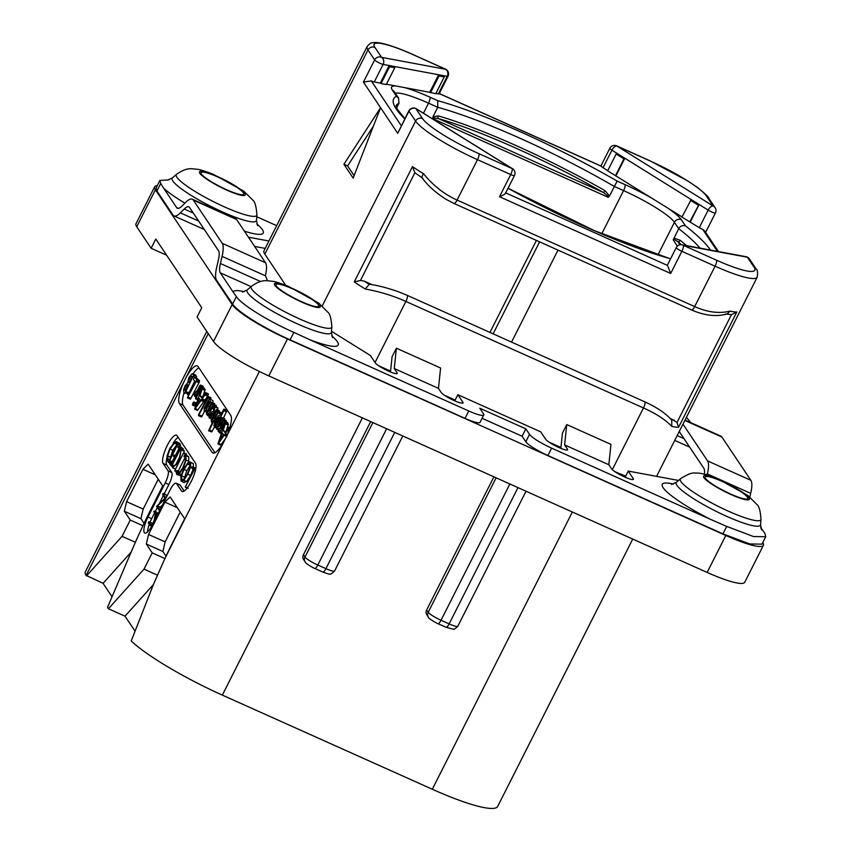 <?xml version="1.0" encoding="UTF-8"?>
<svg xmlns="http://www.w3.org/2000/svg" width="851" height="851" viewBox="0 0 851 851"><rect width="100%" height="100%" fill="white"/><g stroke="black" fill="none" stroke-linecap="round" stroke-linejoin="round"><path stroke-width="1.28" d="M763.39 545.331L744.731 582.286A52.443 8.478 -153.2 0 1 707.149 572.436L725.818 535.481A52.443 8.478 26.8 0 0 763.39 545.331A52.443 8.478 26.8 0 0 762.783 542.566M725.818 535.481L287.468 338.964A52.443 8.478 26.8 0 1 232.185 304.53L155.403 189.816A52.443 8.478 26.8 0 1 154.648 186.816A52.443 8.478 26.8 0 1 157.244 185.667M374.908 47.411L381.567 57.357L445.669 69.293L412.458 54.4A53.485 8.648 26.8 0 0 374.908 47.411A5.244 4.978 146.2 0 0 367.972 49.964L264.842 254.13A58.73 9.489 -153.2 0 1 263.991 250.768L367.121 46.603A58.73 9.489 26.8 0 0 367.972 49.964L374.631 59.91A5.244 0.851 26.8 0 0 378.323 62.453A5.244 0.851 26.8 0 0 383.141 64.41L438.616 74.739L429.755 92.291L386.439 84.228M264.842 254.13L285.702 285.298M378.578 365.717L390.566 371.1M444.424 395.236L455.157 400.055M548.948 442.095L560.937 447.477M625.698 476.092A58.73 9.489 -153.2 0 1 614.72 471.571M673.449 484.07A58.857 9.51 26.8 0 0 663.11 487.687A58.857 9.51 26.8 0 0 710.681 519.44L726.69 526.407L753.518 536.545L765.73 536.726L761.985 544.151L749.774 543.959L722.924 533.864L547.895 455.53A20.977 3.393 -153.2 0 1 525.79 441.754L522.099 436.233L482.07 418.298M465.018 418.373L468.752 410.98A20.977 3.393 26.8 0 0 483.783 414.916L480.049 422.309A20.977 3.393 26.8 0 1 465.018 418.373L290.095 339.826C264.597 328.635 237.035 311.466 232.61 304.02L216.548 280.202A29.37 7.989 -65.9 0 1 216.728 267.171L218.399 260.044A20.977 5.702 114.1 0 0 218.526 250.737L189.582 207.495A20.977 5.702 114.1 0 0 188.826 206.825A20.977 5.702 114.1 0 0 184.241 209.006L180.369 212.856A29.37 7.989 -65.9 0 1 173.944 215.899A29.37 7.989 -65.9 0 1 172.891 214.973L156.935 190.954L156.127 187.88L159.882 180.444L160.701 183.497L163.807 188.433A58.857 9.51 26.8 0 0 184.89 203.155M254.619 246.428L265.182 248.396M166.636 255.226L151.138 248.279L136.745 226.77A52.443 8.478 -153.2 0 1 135.979 223.77L154.648 186.816M707.149 572.436L268.799 375.919A52.443 8.478 -153.2 0 1 213.527 341.485L197.092 316.944L201.761 307.711L155.807 239.046L151.138 248.279M437.765 623.506A5.244 1.425 -65.9 0 0 437.957 623.677C437.988 624.081 427.713 618.156 428.447 617.262L426.894 614.943A5.244 4.978 -33.8 0 1 426.649 609.965L493.899 476.826M632.74 539.077L497.697 806.397A91.238 14.744 -153.2 0 1 432.308 789.249L222.345 695.118A91.238 14.744 -153.2 0 1 131.224 640.952L153.691 583.839L165.051 558.235A209.75 57.06 -65.9 0 1 174.189 539.513L184.688 518.727L170.104 496.941L164.903 502.122L148.563 534.46L146.308 544.055L152.212 552.873L164.903 558.564M370.685 421.596L303.435 554.724A5.244 4.978 -33.8 0 0 303.679 559.703L305.232 562.022A5.244 4.978 -33.8 0 1 304.977 557.043L303.435 554.724M112.045 596.785L103.067 583.361L86.121 575.372A58.73 9.489 -153.2 0 1 85.27 572.01L206.793 331.433M230.738 415.373A20.977 5.702 114.1 0 1 225.1 439.371A20.977 5.702 114.1 0 1 212.824 452.987A20.977 5.702 114.1 0 1 212.069 452.328L179.401 403.523A20.977 5.702 114.1 0 1 185.05 379.525A20.977 5.702 114.1 0 1 197.315 365.898A20.977 5.702 114.1 0 1 198.07 366.568L230.738 415.373M134.958 631.017L125.023 616.177L153.371 584.594M166.03 556.182L162.881 551.48L146.308 544.055M180.221 512.047L165.137 541.885L162.881 551.48M125.023 616.177L108.449 608.742L107.524 607.359L131.618 550.969A209.75 57.06 -65.9 0 1 152.223 506.696L162.722 485.91L148.148 464.125L142.936 469.305L126.597 501.643L124.342 511.238L130.246 520.057L142.936 525.748M108.449 608.742L144 569.128L152.212 552.873M86.483 575.925L122.044 536.321L130.246 520.057M166.86 458.04A15.733 4.276 -65.9 0 0 166.764 465.061L171.742 472.507A10.489 2.851 114.1 0 1 168.924 484.506L165.243 482.857A10.489 2.851 -65.9 0 0 168.062 470.858L163.073 463.412A15.733 4.276 114.1 0 1 166.722 446.605A15.733 4.276 114.1 0 1 176.508 435.201A15.733 4.276 114.1 0 1 177.072 435.701L195.528 463.274A15.733 4.276 114.1 0 1 191.879 480.092A15.733 4.276 114.1 0 1 182.093 491.484A15.733 4.276 114.1 0 1 181.529 490.984L176.551 483.549A10.489 2.851 -65.9 0 0 176.168 483.208A10.489 2.851 -65.9 0 0 170.04 490.027L152.776 524.205A13.637 3.712 114.1 0 1 144.798 533.066A13.637 3.712 114.1 0 1 147.968 517.036L151.659 518.684A13.637 3.712 -65.9 0 0 150.031 522.237M165.243 482.857L147.968 517.036M177.295 507.685L164.903 502.122M165.137 541.885L148.563 534.46M144 569.128L157.382 575.127M103.067 583.361L131.15 552.065M144.064 523.365L140.926 518.663L124.342 511.238M158.254 479.23L143.181 509.068L140.926 518.663M122.044 536.321L135.383 542.3M143.181 509.068L126.597 501.643M155.339 474.869L142.936 469.305M198.9 367.802A20.977 5.702 -65.9 0 0 193.028 373.866M184.018 392.854A20.977 5.702 -65.9 0 0 183.093 405.172L214.931 452.743M217.93 443.892L220.696 445.137L225.472 438.616M217.973 443.903L220.675 445.105L221.271 444.562L218.516 443.328L228.494 429.106L228.664 427.266L224.972 432.521L223.185 430.5L225.621 422.926L224.451 424.277L217.909 443.871M226.409 430.446L228.376 424.16L225.238 422.915M227.579 424.043L227.834 422.724L224.707 421.468L221.813 426.862L219.367 429.393L223.313 420.883L223.196 419.554L220.441 424.681L217.962 427.298L221.813 418.958L221.707 417.607L216.803 427.819L216.835 429.372L218.143 430.032M226.079 422.117L226.302 420.777L221.813 418.958M224.568 420.192L224.824 418.852L221.707 417.607M223.483 418.213L226.94 410.427L223.834 409.203L220.941 414.639M208.633 430.829L211.718 431.936L214.76 426.277M208.686 430.84L211.718 431.936L208.952 430.691L218.409 412.054L218.026 411.512L215.122 416.958L212.505 419.713L216.441 411.086L216.665 409.682L215.877 410.299L211.293 420.277L211.325 421.883L212.356 422.426M220.696 414.522L221.132 412.724L218.026 411.512M219.196 412.32L219.43 410.927L216.335 409.682M217.952 410.225L217.824 407.863L216.601 407.852M215.994 406.948L216.282 405.47L213.175 404.257L210.208 409.82L207.697 412.363L211.622 403.736L211.527 402.395L206.527 412.841L206.548 414.458L207.633 415.022M214.388 404.98L214.643 403.629L210.218 401.821L209.974 399.151L212.941 400.566L210.176 399.332L208.484 399.981L204.166 408.31L204.187 410.927L207.144 412.331M212.973 403.055L212.941 400.566M198.485 415.66L207.963 397.949L207.867 396.577L198.762 414.277L198.485 415.66L201.634 416.83L204.644 411.214M210.601 399.427L210.974 397.789L207.867 396.577M194.688 409.171L197.453 410.405L203.697 401.8M194.73 409.171L197.421 410.384L198.028 409.842L195.262 408.597L205.251 394.375L205.421 392.545L201.73 397.789L199.942 395.768L202.378 388.194L201.208 389.556L194.666 409.14M201.027 400.598L203.751 401.821L204.495 401.098L201.73 399.864L200.985 400.587L203.772 401.832L208.016 395.619L208.367 393.907L205.559 392.609M205.421 392.545L208.187 393.779M203.166 395.726L205.134 389.439L201.995 388.184M195.23 406.31L192.645 405.14M204.176 389.609L204.4 388.247L201.634 387.003L200.793 387.716L195.592 398.332L198.517 400.193M203.049 387.662L203.293 386.365L200.166 385.152L197.028 390.992L194.953 392.29L195.464 392.524M187.369 397.832L190.507 399.055L199.283 382.088L199.528 380.737L197.421 378.748L196.655 379.44L197.421 378.748L194.656 377.514L193.89 378.206L193.496 379.812L195.241 381.344L187.369 397.832L196.517 380.844L196.762 379.493L194.656 377.514L193.89 378.206M187.39 394.641L188.358 394.013L194.783 380.95M196.187 378.184L196.613 376.514L194.709 375.014M193.847 375.28L196.613 376.514L191.954 373.78L188.996 377.493L187.645 382.759L185.05 385.78L183.582 389.822L183.848 392.63L184.805 393.481L193.677 375.206M228.27 425.17L225.515 423.936M225.621 431.585L223.185 430.5M229.025 430.117L228.121 429.712M227.355 434.478L225.377 433.584M227.015 436.563L224.249 435.318L224.972 434.584L226.93 435.467M222.292 433.053L223.6 434.553L219.866 439.903L222.292 433.053M216.835 429.372L218.601 428.478L218.239 431.468L219.898 430.659L219.643 432.659L224.813 422.798L224.707 421.468M219.281 432.702L221.292 433.404M218.239 431.468L219.271 432M220.909 414.714L218.42 415.745L215.218 420.554L213.888 425.819L215.952 424.521L215.324 427.351L223.909 410.661L223.834 409.203M214.952 427.404L216.76 427.989M213.888 425.819L215.175 426.064M215.803 421.341L219.537 416.841L216.26 422.851L215.037 423.596L215.803 421.341L217.058 421.905M208.58 430.787L213.197 420.756L211.325 421.883M209.165 417.915L210.963 417.033L213.58 413.012L215.058 406.629L213.835 406.618L212.941 408.31L212.92 408.884L214.048 408.597L213.229 411.778L211.952 411.714L209.048 416.309L209.165 417.915L212.112 419.309M217.824 407.863L213.835 406.618M213.229 411.778L211.952 411.714M212.92 408.884L214.112 409.416L212.931 408.884L214.048 408.597M210.388 414.905L212.367 413.395L211.037 415.437L210.186 415.905L210.388 414.905L211.186 415.256M211.037 415.437L210.378 415.99M212.027 413.99L211.346 413.682L212.367 413.395M210.825 415.682L210.197 415.405M206.548 414.458L208.389 413.426L207.601 415.192L208.538 415.022L213.367 405.448L213.175 404.257M207.687 415.628L209.091 416.096M204.187 410.927L205.942 410.161L210.218 401.821M206.474 404.65L208.038 402.151L209.038 401.566L208.963 402.959L205.325 408.65L206.474 404.65L207.984 405.331M205.027 390.439L202.261 389.205M202.378 396.864L199.942 395.768M207.633 396.215L204.878 394.981M204.9 400.098L202.134 398.864M199.049 398.321L200.357 399.832L196.624 405.172L199.049 398.321M192.911 403.012L192.475 405.065L194.028 402.81L193.56 402.076L192.911 403.012M196.507 403.119L193.56 402.076M192.475 405.065L195.475 406.087M195.677 398.874L201.421 388.364L201.283 387.024M195.826 392.343L194.23 393.141L193.826 394.811L194.826 395.343M193.826 394.811L195.528 393.96L194.613 395.885L195.039 396.449L195.539 395.821L200.283 386.428L200.166 385.152M194.688 396.46L196.124 396.938M195.911 375.334L191.954 373.78M188.773 392.854L186.007 391.609M185.603 386.652L187.06 384.726L188.231 385.29L185.358 390.981L184.773 389.407L185.603 386.652L187.188 387.354M188.199 385.248L187.06 384.726L187.837 384.79M189.592 378.291L191.273 376.185L192.305 377.227L189.358 383.067L188.72 381.12L189.592 378.291L191.369 379.089M192.156 376.578L191.273 376.185L192.018 376.344M178.157 437.308A15.733 4.276 -65.9 0 0 173.296 442.977M176.168 483.208L179.859 484.868A10.489 2.851 114.1 0 1 180.231 485.198L184.135 491.027M149.244 524.301A13.637 3.712 -65.9 0 0 147.531 531.886M168.924 484.506L164.19 493.867M163.307 495.622L159.445 503.271M157.286 507.536L155.254 511.568M154.35 513.355L151.659 518.684M195.794 468.518L192.198 467.125L191.815 468.241L193.762 469.837L185.263 487.091L194.645 469.061L192.198 467.125M183.763 482.23L186.571 481.581L190.56 475.454L193.103 469.305M193.443 468.029L193.358 463.71L190.007 461.933L190.603 462.476L187.826 462.795L183.72 469.007L180.869 476.379L181.008 480.996L184.252 482.677M179.699 473.433L179.646 471.762L176.88 470.529L176.136 471.88L176.614 474.379L180.986 475.9M188.688 462.125L188.731 456.796L187.326 456.349M178.189 471.114L185.22 457.21M186.135 455.391L186.56 454.03L183.359 453.179L179.114 461.593L181.093 449.924L178.55 461.657L172.625 467.465L178.774 462.263L174.7 470.858L183.359 453.179M183.922 452.828L184.305 450.753L181.54 449.519M176.2 463.795L179.359 457.53M183.029 450.253L183.454 449.115L181.327 447.2L178.199 446.307L177.848 447.318L179.806 448.934L175.944 456.593L173.87 455.2L173.519 456.285L175.263 457.923L171.902 464.582L170.253 462.87L169.626 463.838L171.551 466.21L180.572 448.52L180.518 447.722L178.199 446.307M171.296 463.444L174.54 457.242M175.391 455.551L179.05 448.317M179.933 446.573L180.582 445.286L179.784 443.435L176.391 441.626L177.019 442.19L174.881 441.754L169.657 448.637L167.062 456.04L167.424 460.561L168.317 462.221L169.072 461.838L177.816 444.052L177.019 442.19L179.784 443.435M157.978 513.887L156.946 512.345L153.85 511.515L155.254 514.717L153.925 521.046C152.34 524.173 151.212 525.227 150.542 524.227L148.872 521.727L148.297 522.897L150.021 525.471L151.616 526.354M152.223 523.844L151.627 522.971L148.531 522.163M166.945 496.154L165.945 494.665L162.86 493.825L162.626 494.601L165.02 498.186L156.531 506.398L159.36 510.621L159.924 509.441L157.499 505.834L165.934 498.037L162.86 493.825M160.924 508.058L160.265 507.068L162.424 505.1M195.666 469.209L194.666 468.752M195.613 469.497L194.645 469.061M195.485 470.06L194.443 469.592M195.432 470.295L194.294 469.784M185.263 487.091L187.486 487.57M181.008 480.996L183.805 480.336L187.805 474.22L190.677 466.795L190.603 462.476L193.358 463.71M184.029 469.454L187.55 464.061L189.922 463.752L189.964 467.454L187.454 473.858L184.061 479.081L181.667 479.687L181.561 475.762L184.029 469.454L186.794 470.688L190.316 465.306M184.018 479.124L186.794 470.688M176.614 474.379L179.38 473.762L183.231 468.029L186.082 460.189L185.965 455.562L184.571 455.104L183.901 456.615L185.305 456.859L185.38 460.806L182.922 467.582L179.593 472.56L177.253 473.103L176.88 470.529M188.731 456.796L184.571 455.104M183.901 456.615L185.305 456.859M174.7 470.858L176.359 471.092M172.593 467.859L175.466 468.816M175.327 469.082L172.625 467.869M181.476 449.551L180.274 449.009M173.923 465.848L172.168 465.061M171.551 466.21L173.179 466.518M172.881 466.805L171.604 466.231L172.881 466.805M172.306 463.784L169.881 463.21M176.263 455.955L173.87 455.2M180.582 445.286L177.816 444.052M172.264 461.763L169.498 460.529M172.359 461.827L169.594 460.582M171.583 463.093L168.828 461.859M168.317 462.221L170.083 462.901M170.019 462.976L168.413 462.263M169.998 449.02L174.412 443.137L176.455 443.52L176.955 444.765L169.041 460.434L168.009 459.295L167.69 455.87L169.998 449.02L172.764 450.253L177.168 444.371M175.838 442.967L176.455 443.52M170.381 457.785L172.764 450.253M150.021 525.471L151.435 525.461L154.084 521.472L156.095 516.078L155.882 513.642L153.85 511.515M160.265 507.068L157.499 505.834M395.545 85.919A53.485 8.648 26.8 0 0 392.385 90.174A5.244 4.978 146.2 0 1 394.407 91.876L398.598 98.142L398.938 103.258L396.63 107.832M398.598 98.142L396.481 96.291A178.816 28.902 26.8 0 0 404.768 118.959M508.015 188.294A178.816 28.902 -153.2 0 0 668.854 258.279L594.253 230.6L508.047 188.231M677.364 246.12L673.184 239.886L678.715 228.685L674.428 222.281L657.951 254.896M674.556 238.312L680.364 240.386A2.096 1.681 129.5 0 1 677.822 241.641L674.13 239.408L674.556 238.312L673.641 238.716M673.184 239.886L674.13 239.408M710.447 250.077A178.816 28.902 26.8 0 0 685.459 225.845C682.608 225.047 680.353 225.994 678.715 228.685A173.572 28.051 26.8 0 1 700.096 248.152M624.751 158.212L616.943 153.34L624.751 158.212L623.964 158.871L616.145 153.999L607.657 170.817L682.002 216.899M685.459 225.845L681.364 219.728A5.244 4.978 -33.8 0 0 674.428 222.281A48.241 7.797 26.8 0 0 623.581 190.603L614.348 186.465L609.529 196.007L608.157 197.294L432.744 118.651L432.946 116.842L437.754 107.3L428.532 103.162A5.244 1.425 -65.9 0 0 429.936 97.174A53.485 8.648 26.8 0 0 404.587 87.6M432.946 116.842L438.308 115.906A173.572 28.051 -153.2 0 1 604.965 190.624L609.529 196.007M604.965 190.624A2.096 0.606 -60.3 0 1 603.338 192.475L607.88 195.985L608.157 197.294M432.744 118.651L433.861 117.97L438.69 118.672A2.096 1.564 106.2 0 1 438.308 115.906M614.348 186.465L617.209 181.125A178.816 28.902 -153.2 0 0 437.712 100.652L437.754 107.3A173.572 28.051 -153.2 0 1 614.348 186.465M380.291 83.079L381.078 83.568L389.567 66.75L389.162 65.527L380.291 83.079L374.27 81.962A5.244 0.851 -153.2 0 1 371.291 80.909L401.321 125.778M381.078 83.568L386.28 84.536L394.768 67.718L394.364 66.495M429.755 92.291L435.744 93.748L444.233 76.93L443.828 75.707L447.243 76.345A5.244 0.851 26.8 0 0 448.02 76.271L439.148 93.823A5.244 0.851 -153.2 0 1 438.371 93.897L435.903 93.429M607.742 170.647L603.051 167.721A5.244 0.851 -153.2 0 1 601.051 166.136L439.254 93.61M717.446 251.385L702.82 229.525A5.244 0.851 -153.2 0 1 699.288 227.664L681.917 217.069L691.203 199.602L699.118 204.485L691.299 199.613L624.857 158.233L615.996 175.785M667.492 265.416A5.244 0.851 -153.2 0 1 667.418 265.108L676.279 247.556A5.244 0.851 26.8 0 0 681.885 251.3L670.684 273.469L667.492 265.416L505.707 192.879M716.499 260.193A5.244 1.425 114.1 0 1 715.095 266.193L681.885 251.3A5.244 1.425 114.1 0 0 683.3 245.301L716.499 260.193A53.485 8.648 26.8 0 0 754.06 267.182L747.401 257.236L683.3 245.301A5.244 4.521 -79.5 0 0 681.928 244.769A5.244 5.244 0 0 0 676.279 247.556M754.06 267.182A5.244 4.978 -33.8 0 1 756.082 268.884L749.423 258.938A5.244 4.978 -33.8 0 0 747.401 257.236A5.244 4.521 -79.5 0 0 746.029 256.704L681.928 244.769M702.82 229.525L704.713 231.036L718.457 251.566M699.288 227.664L708.16 210.112A5.244 0.851 26.8 0 0 715.436 212.963A5.244 5.244 0 0 0 715.117 207.687L715.117 207.687A5.244 4.978 -33.8 0 0 713.095 205.985L706.436 196.038A53.485 8.648 26.8 0 0 650.058 160.913L616.847 146.032L713.095 205.985A5.244 2.51 121.9 0 0 708.16 210.112L699.118 204.485L690.257 222.037M699.011 204.463L689.736 221.941M690.406 200.262L698.224 205.123M650.058 160.913A5.244 1.425 -65.9 0 0 649.866 160.754L616.667 145.861A5.244 1.425 -65.9 0 1 616.847 146.032A5.244 2.51 121.9 0 0 611.912 150.17L617.039 153.361M616.145 153.999L616.943 153.34M615.475 175.689L623.964 158.871M430.532 92.78L439.031 75.962L444.233 76.93M439.031 75.962L438.776 74.835L443.988 75.803M443.828 75.707L438.776 74.835M448.02 76.271A5.244 5.244 0 0 0 445.477 69.122A5.244 1.425 -65.9 0 1 445.669 69.293A5.244 4.521 100.5 0 1 447.243 76.345L438.371 93.897M371.291 80.909L363.43 82.079L374.631 59.91A5.244 4.978 146.2 0 1 381.567 57.357A5.244 4.521 100.5 0 1 383.141 64.41L374.27 81.962M389.311 65.623L394.524 66.591M389.567 66.75L394.768 67.718M408.863 110.864A5.244 0.851 26.8 0 0 408.937 111.173A5.244 4.978 146.2 0 1 415.873 108.609L422.532 118.555A53.485 8.648 26.8 0 0 478.911 153.68L512.111 168.562L415.873 108.609A5.244 2.51 -58.1 0 1 416.309 108.779A5.244 5.244 0 0 0 408.863 110.864L397.736 133.341L380.578 107.715L343.91 164.275L353.144 178.061L380.578 107.715L363.43 82.079M343.91 164.275L347.602 165.924L373.398 126.118M354.09 175.625L347.602 165.924M397.736 133.341L408.937 111.173L415.586 121.108A58.73 9.489 26.8 0 0 477.496 159.669L510.706 174.561A5.244 0.851 26.8 0 0 514.461 175.54A5.244 5.244 0 0 0 512.557 168.732A5.244 2.51 -58.1 0 0 512.111 168.562A5.244 1.425 114.1 0 1 510.706 174.561L499.505 196.73C503.866 194.964 505.877 193.656 505.515 192.794M756.082 268.884C757.55 269.671 757.911 272.448 757.177 277.224A58.73 9.489 26.8 0 1 715.095 266.193L694.682 306.594C707.341 312.285 719.116 313.796 730.02 311.126A58.73 9.489 26.8 0 0 736.828 311.987L678.587 427.276A58.73 9.489 -153.2 0 1 671.779 426.415C665.578 419.777 656.153 413.629 643.484 407.959L612.305 469.678M372.355 284.766L364.26 281.138A53.485 8.648 -153.2 0 0 369.238 284.287L365.26 289C379.706 291.616 393.247 295.765 405.884 301.445L643.484 407.959A5.244 1.425 -65.9 0 0 644.707 401.789C657.174 407.469 666.184 413.629 671.747 420.288L671.779 426.415M560.841 448.36L562.447 433.106L566.755 424.575L610.954 444.392L608.827 464.731L611.614 468.901A12.318 1.989 -153.2 0 0 623.081 476.283A12.318 1.989 -153.2 0 0 633.431 479.304A12.318 1.989 -153.2 0 0 633.25 478.602L628.229 471.082L625.123 477.22M438.456 388.354L440.595 368.015L396.385 348.197L394.258 368.536L438.456 388.354L441.243 392.524A12.318 1.989 -153.2 0 0 452.711 399.906A12.318 1.989 -153.2 0 0 463.061 402.927A12.318 1.989 -153.2 0 0 462.891 402.225L457.859 394.704L454.753 400.842M390.481 371.983L392.077 356.729L396.385 348.197M422.809 178.231C421.532 177.774 421.766 176.274 423.49 173.71C433.233 185.635 444.435 194.432 457.083 200.081L694.682 306.594A5.244 1.425 114.1 0 1 691.618 309.998L454.019 203.485A5.244 1.425 114.1 0 0 457.083 200.081L477.496 159.669A5.244 1.425 114.1 0 0 478.911 153.68M365.26 289A58.73 9.489 -153.2 0 1 354.261 281.883L360.462 280.468L364.26 281.138M454.019 203.485L446.307 199.474C435.691 192.73 427.659 185.539 422.202 177.891L414.884 172.742L412.501 166.594A58.73 9.489 26.8 0 0 423.49 173.71M489.953 332.422L536.428 240.429M691.618 309.998C704.766 315.689 716.659 316.987 727.286 313.891L730.02 311.126M736.828 311.987L731.466 314.668L725.658 313.955M669.811 418.118L677.045 422.394L678.587 427.276M558.011 250.109L511.547 342.091M539.598 241.854L493.123 333.837M705.979 474.677L707.458 473.709A29.37 7.989 -65.9 0 0 707.575 460.912L682.97 424.149M678.545 480.453L628.229 471.082M690.693 422.628L686.438 417.267M685.023 420.075L720.861 436.148A29.37 7.989 114.1 0 1 721.914 437.074L750.859 480.315A29.37 7.989 114.1 0 1 750.688 493.357L749.827 497.016M760.698 527.45L761.698 528.939A58.857 9.51 26.8 0 0 760.89 528.237M765.73 536.726L764.975 533.534L761.698 528.939M248.439 237.195L268.916 241.003M244.311 291.68A58.857 9.51 26.8 0 0 233.1 291.957L236.376 296.563C240.769 304.073 268.331 321.242 293.861 332.369L309.7 339.677A58.857 9.51 26.8 0 0 337.336 341.645A58.857 9.51 26.8 0 0 331.741 335.847M233.1 291.957L220.281 272.82A20.977 5.702 114.1 0 1 220.409 263.502L260.544 281.5M267.48 280.745L265.555 275.862L222.079 256.374L220.409 263.502M222.079 256.374A29.37 7.989 -65.9 0 0 222.26 243.343L193.315 200.102A29.37 7.989 -65.9 0 0 192.262 199.177A29.37 7.989 -65.9 0 0 185.837 202.219L181.965 206.07A20.977 5.702 114.1 0 1 177.37 208.25A20.977 5.702 114.1 0 1 176.625 207.58L163.807 188.433M394.258 368.536L397.045 372.706A12.318 1.989 -153.2 0 1 397.226 373.408A12.318 1.989 -153.2 0 1 386.865 370.387A12.318 1.989 -153.2 0 1 375.397 363.005L370.366 355.484L331.496 331.273M192.262 199.177L235.546 218.579A29.37 7.989 114.1 0 1 236.599 219.505L265.533 262.746A29.37 7.989 114.1 0 1 265.416 275.543L265.555 275.862M566.755 424.575L564.617 444.913L567.415 449.083A12.318 1.989 -153.2 0 1 567.585 449.785A12.318 1.989 -153.2 0 1 557.235 446.764A12.318 1.989 -153.2 0 1 545.768 439.382L540.736 431.861L457.859 394.704M608.827 464.731L564.617 444.913M710.681 519.44L551.629 448.137L547.895 455.53M483.783 414.916A20.977 3.393 26.8 0 0 483.474 413.724L479.783 408.203L525.833 428.851L529.524 434.361A20.977 3.393 26.8 0 0 551.629 448.137M468.752 410.98L309.711 339.677M704.351 474.252A20.977 5.702 114.1 0 0 703.841 468.305L679.236 431.531M256.768 216.739L276.671 225.664M168.764 179.923L159.882 180.444M201.379 174.008A23.913 3.861 -153.2 0 1 201.038 172.636A23.913 3.861 -153.2 0 1 221.132 178.508A23.913 3.861 -153.2 0 1 243.375 192.837A23.913 3.861 -153.2 0 1 243.726 194.198A23.913 3.861 -153.2 0 1 223.622 188.337A23.913 3.861 -153.2 0 1 201.379 174.008M747.455 497.175A23.913 3.861 -153.2 0 1 747.806 498.548A23.913 3.861 -153.2 0 1 727.701 492.676A23.913 3.861 -153.2 0 1 705.468 478.347A23.913 3.861 -153.2 0 1 705.117 476.985A23.913 3.861 -153.2 0 1 725.212 482.847A23.913 3.861 -153.2 0 1 747.455 497.175M525.833 428.851L522.099 436.233M318.317 304.786A23.913 3.861 26.8 0 0 296.074 290.457A23.913 3.861 26.8 0 0 275.969 284.596A23.913 3.861 26.8 0 0 276.32 285.968A23.913 3.861 26.8 0 0 298.563 300.297A23.913 3.861 26.8 0 0 318.657 306.158A23.913 3.861 26.8 0 0 318.317 304.786M136.745 226.77L155.403 189.816M213.527 341.485L232.185 304.53M268.799 375.919L287.468 338.964M445.871 627.144A5.244 1.425 -65.9 0 0 446.062 627.304A5.244 1.425 -65.9 0 0 449.126 623.9L441.02 620.262L509.866 483.985M322.657 571.904A5.244 1.425 -65.9 0 0 322.837 572.063A5.244 1.425 -65.9 0 0 325.912 568.659L394.747 432.382M314.551 568.266A5.244 1.425 -65.9 0 0 314.732 568.436L322.837 572.063C328.241 574.021 330.667 574.648 330.114 573.957C330.379 574.606 331.879 573.606 334.624 570.947A12.169 1.968 -153.2 0 1 325.912 568.659L317.806 565.032L386.641 428.744M428.447 617.262A5.244 4.978 -33.8 0 1 428.202 612.284A12.169 1.968 -153.2 0 0 441.02 620.262A5.244 1.425 -65.9 0 1 437.957 623.677L446.062 627.304L453.328 629.197C453.594 629.846 455.094 628.836 457.849 626.187A12.169 1.968 -153.2 0 1 449.126 623.9L517.972 487.623M496.112 477.826L428.202 612.284L426.649 609.965M432.308 789.249L572.361 512.004M222.345 695.118L362.388 417.873M86.121 575.372L208.24 333.603M259.385 371.504L165.051 558.235M179.401 403.523L183.093 405.172M212.069 452.328L213.824 453.115M229.557 428.5L228.823 428.17M229.249 429.447L228.494 429.106M226.536 436.35L224.27 435.329M219.877 425.489L218.76 424.989M224.675 421.49L223.313 420.883M221.313 427.638L220.164 427.128M221.558 432.627L220.164 432.01M221.228 433.574L219.42 432.755M226.962 411.033L224.196 409.799M226.674 411.895L223.909 410.661M216.952 427.223L215.803 426.702M215.016 427.468L216.728 428.234L215.101 427.479M219.037 418.405L217.962 417.926M217.824 411.703L216.441 411.086M214.558 417.788L213.324 417.235M221.164 413.288L218.409 412.054M220.888 414.139L218.122 412.895M212.239 431.255L209.474 430.021M214.335 413.352L213.58 413.012M212.229 417.607L210.963 417.033M214.144 408.98L213.388 408.64M213.037 404.374L211.622 403.736M209.75 410.501L208.495 409.937M216.335 405.991L213.569 404.757M216.133 406.682L213.367 405.448M209.314 415.373L208.538 415.022M209.176 406.693L208.442 406.363M207.219 410.735L205.942 410.161M209.048 402.608L208.038 402.151M210.729 399.183L207.963 397.949M202.123 416.224L199.357 414.98M201.251 416.894L198.602 415.714M208.335 394.683L205.58 393.439M208.016 395.619L205.251 394.375M196.262 403.81L194.028 402.81M195.836 405.044L193.592 404.034M204.421 388.843L201.655 387.599M198.028 398.747L196.517 398.066M197.666 399.768L195.858 398.959M201.421 386.939L200.283 386.428M196.485 396.236L195.539 395.821M199.347 380.557L196.581 379.323M199.528 380.737L196.762 379.493M199.283 382.088L196.517 380.844M199.081 382.429L196.326 381.195M198.9 382.748L196.134 381.503M191.007 398.364L188.241 397.13M190.135 399.066L187.55 397.917M196.294 377.961L193.528 376.727M188.358 394.013L185.592 392.779M185.901 389.918L184.773 389.407M189.475 382.822L188.933 382.578M190.039 381.716L188.72 381.12M171.742 472.507L168.062 470.858M163.073 463.412L166.764 465.061M180.231 485.198L176.551 483.549M182.848 491.58L181.529 490.984M195.687 469.124L194.496 468.593M187.199 487.953L185.412 487.155M192.06 467.412L190.677 466.795M190.56 475.454L187.805 474.22M186.571 481.581L183.805 480.336M190.273 465.284L187.55 464.061M184.327 477.007L181.561 475.762M188.848 461.423L186.082 460.189M184.039 468.39L183.231 468.029M181.348 474.645L179.38 473.762M179.689 472.273L176.923 471.039M178.965 473.113L176.934 472.199M185.433 457.093L184.199 456.54M184.263 451.307L181.497 450.073M186.497 454.689L183.731 453.445M176.178 471.528L174.806 470.911M183.284 448.956L180.518 447.722M183.454 449.115L180.689 447.881M183.327 449.753L180.572 448.52M172.062 462.689L169.306 461.444M171.828 463.072L169.072 461.838M176.753 444.19L174.412 443.137M169.317 459.88L168.009 459.295M170.445 457.115L167.69 455.87M157.701 514.451L155.882 513.642M156.733 516.366L156.095 516.078M151.978 525.705L151.435 525.461M398.938 103.258A173.572 28.051 26.8 0 0 396.055 105.758M668.854 258.279L670.492 259.012M686.47 245.62A173.572 28.051 26.8 0 0 680.364 240.386M679.928 244.78L677.822 241.641A171.476 27.711 26.8 0 1 681.46 244.705M681.364 219.728A53.485 8.648 26.8 0 0 667.354 207.772M653.781 199.315A53.485 8.648 26.8 0 0 624.985 184.614L617.209 181.125M601.753 233.823L623.581 190.603A5.244 1.425 -65.9 0 0 624.985 184.614M423.447 113.226L428.532 103.162A48.241 7.797 26.8 0 0 395.29 93.206M607.88 195.985L609.433 195.56M603.338 192.475L438.69 118.672A171.476 27.711 -153.2 0 1 603.338 192.475M433.861 117.97L433.276 116.598M437.712 100.652L429.936 97.174M392.385 90.174L396.481 96.291M603.051 167.721L611.912 150.17A5.244 0.851 26.8 0 1 609.837 148.287L600.902 165.988L439.297 93.546M422.532 118.555A5.244 4.978 146.2 0 0 415.586 121.108L322.231 305.935M499.505 196.73L670.684 273.469M375.057 362.483L405.884 301.445A5.244 1.425 -65.9 0 0 407.108 295.276L644.707 401.789M354.261 281.883L412.501 166.594M360.462 280.468L414.884 172.742M731.466 314.668L677.045 422.394M674.098 420.043A53.485 8.648 -153.2 0 1 671.131 419.554M633.25 478.602L632.761 479.581M683.981 438.627L677.183 435.584M198.655 221.058L180.369 212.856M236.376 296.563L232.61 304.02M160.701 183.497L156.935 190.954M397.045 372.706L396.545 373.685M462.891 402.225L462.391 403.204M567.415 449.083L566.915 450.062M220.281 272.82L251.066 286.617M750.688 493.357L707.213 473.869M750.859 480.315L707.575 460.912M721.914 437.074L684.832 420.447M178.37 208.367L176.625 207.58M244.386 231.142A58.857 9.51 26.8 0 0 262.395 229.685A58.857 9.51 26.8 0 0 256.811 223.887M236.599 219.505L193.315 200.102M184.241 209.006L193.315 213.08M265.533 262.746L222.26 243.343M176.529 174.306A45.124 7.297 26.8 0 0 176.891 177.274A45.124 7.297 26.8 0 0 220.186 204.931A45.124 7.297 26.8 0 0 256.917 214.909C256.257 206.485 254.949 201.623 253.002 200.325L243.79 191.145L213.803 174.572C206.048 171.423 200.432 169.636 196.953 169.221C191.624 169.019 187.688 166.636 176.529 174.306L172.445 177.87A47.177 7.627 26.8 0 0 172.806 180.976A47.177 7.627 26.8 0 0 218.069 209.899A47.177 7.627 26.8 0 0 256.481 220.324L257.545 225.6M244.907 193.517A25.647 4.149 26.8 0 0 217.867 176.678A25.647 4.149 26.8 0 0 199.857 173.317A25.647 4.149 26.8 0 0 226.898 190.167A25.647 4.149 26.8 0 0 244.907 193.517M412.458 54.4A5.244 1.425 -65.9 0 0 412.278 54.241C399.459 48.507 389.067 44.826 381.12 43.188C373.078 41.965 375.185 42.678 372.717 42.731C371.249 42.486 369.377 43.784 367.121 46.603M706.436 196.038A5.244 4.978 -33.8 0 1 708.457 197.74C709.277 197.655 705.777 194.358 697.958 187.858L688.204 181.189L649.866 160.754M671.63 484.496L676.524 482.219A47.177 7.627 26.8 0 0 676.885 485.315A47.177 7.627 26.8 0 0 722.148 514.249A47.177 7.627 26.8 0 0 760.56 524.673L761.624 529.95M761.007 519.259C760.337 510.834 759.028 505.973 757.082 504.675L747.869 495.495L717.882 478.922C707.021 474.55 699.628 472.613 695.692 473.124C692.778 472.284 687.746 474.124 680.619 478.645A45.124 7.297 26.8 0 0 680.97 481.613A45.124 7.297 26.8 0 0 724.265 509.281A45.124 7.297 26.8 0 0 761.007 519.259L760.56 524.673M703.937 477.666A25.647 4.149 26.8 0 0 730.977 494.505A25.647 4.149 26.8 0 0 748.986 497.867A25.647 4.149 26.8 0 0 721.946 481.017A25.647 4.149 26.8 0 0 703.937 477.666M726.69 526.407L722.924 533.864M529.524 434.361L525.79 441.754M293.861 332.369L290.095 339.826M319.838 305.477A25.647 4.149 26.8 0 0 292.797 288.627A25.647 4.149 26.8 0 0 274.788 285.276A25.647 4.149 26.8 0 0 301.828 302.126A25.647 4.149 26.8 0 0 319.838 305.477M251.47 286.266A45.124 7.297 26.8 0 0 251.822 289.223A45.124 7.297 26.8 0 0 295.116 316.891A45.124 7.297 26.8 0 0 331.858 326.869C331.188 318.444 329.89 313.583 327.933 312.285L318.721 303.105L288.744 286.532C280.99 283.383 275.373 281.596 271.884 281.181C266.565 280.979 262.619 278.596 251.47 286.266L247.375 289.829A47.177 7.627 26.8 0 0 247.747 292.935A47.177 7.627 26.8 0 0 293.01 321.859A47.177 7.627 26.8 0 0 331.411 332.284L332.475 337.56M305.232 562.022C304.488 562.915 314.764 568.84 314.732 568.436A5.244 1.425 -65.9 0 0 317.806 565.032A12.169 1.968 -153.2 0 1 304.977 557.043L372.898 422.585M457.849 626.187L526.014 491.229M225.536 422.851L228.291 424.085M228.738 427.276L229.791 427.755M221.983 417.543L224.749 418.777M223.462 419.479L226.228 420.713M224.994 421.415L227.749 422.649M219.335 432.744L222.1 433.989M224.111 409.118L226.877 410.363M214.037 425.947L215.026 426.394M216.59 409.618L219.345 410.852M218.303 411.427L221.069 412.661M214.835 406.427L217.59 407.661M211.803 402.332L214.569 403.565M213.452 404.172L216.218 405.406M208.144 396.492L210.91 397.736M198.538 415.703L201.304 416.937M202.293 388.12L205.048 389.354M205.495 392.545L208.25 393.79M193.943 401.927L196.698 403.161M192.549 405.129L195.304 406.374M201.559 386.928L204.325 388.173M200.474 385.077L203.24 386.311M194.592 377.472L197.358 378.706M187.454 397.906L190.209 399.14M192.762 373.749L195.528 374.993M193.794 375.238L196.56 376.472M192.507 466.816L195.273 468.05M185.337 487.155L188.103 488.389M185.454 455.083L188.209 456.327M183.752 452.753L186.507 453.987M174.753 470.911L176.178 471.55M172.604 467.869L175.37 469.114M178.54 445.945L181.295 447.179M170.221 462.838L172.976 464.082M174.125 454.987L176.891 456.221M168.36 462.253L170.009 462.997M148.851 521.716L151.616 522.95M154.169 511.089L156.935 512.323M163.169 493.41L165.934 494.654M404.927 118.651L397.438 109.428L396.066 105.726M668.429 258.013L670.535 258.949M715.436 212.963L705.617 232.397M505.505 193.273L514.461 175.54M749.423 258.938A5.244 5.244 0 0 0 746.029 256.704M757.177 277.224L656.589 476.369M369.238 284.287C377.27 285.255 387.152 287.798 398.874 291.914L407.108 295.276M512.557 168.732L416.309 108.779M689.65 447.094L674.747 440.414M204.325 229.525L173.944 215.899M172.445 177.87L167.551 180.146M256.917 214.909L256.481 220.324M686.374 417.405L686.683 417.99M445.477 69.122L412.278 54.241M616.667 145.861A5.244 5.244 0 0 0 609.837 148.287M715.117 207.687L708.457 197.74M680.619 478.645L676.524 482.219M331.858 326.869L331.411 332.284M242.492 292.106L247.375 289.829M334.624 570.947L402.8 435.989"/></g></svg>
